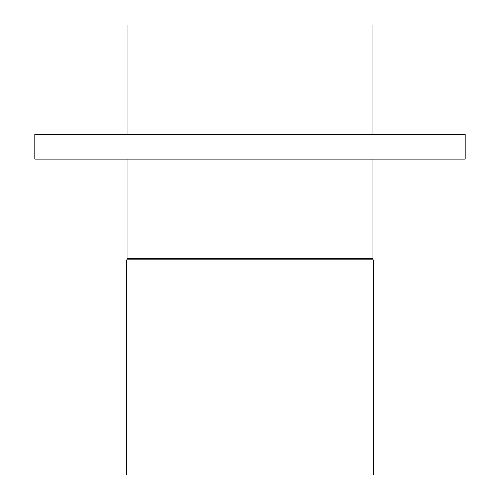 <?xml version="1.0" encoding="UTF-8"?>
<svg xmlns="http://www.w3.org/2000/svg" width="500" height="500" viewBox="0 0 500 500"><rect width="100%" height="100%" fill="white"/><g stroke="black" fill="none" stroke-linecap="round" stroke-linejoin="round"><path stroke-width="0.75" d="M34.837 159.119L465.163 159.119L465.163 134.531L34.837 134.531L34.837 159.119M127.05 259.837L127.05 258.606L372.95 258.606L372.95 259.837M372.95 134.531L372.95 25L127.05 25L127.05 134.531M373.256 475L126.744 475L126.744 259.837L373.256 259.837L373.256 475M372.95 258.606L372.95 159.119M127.05 258.606L127.05 159.119"/></g></svg>
